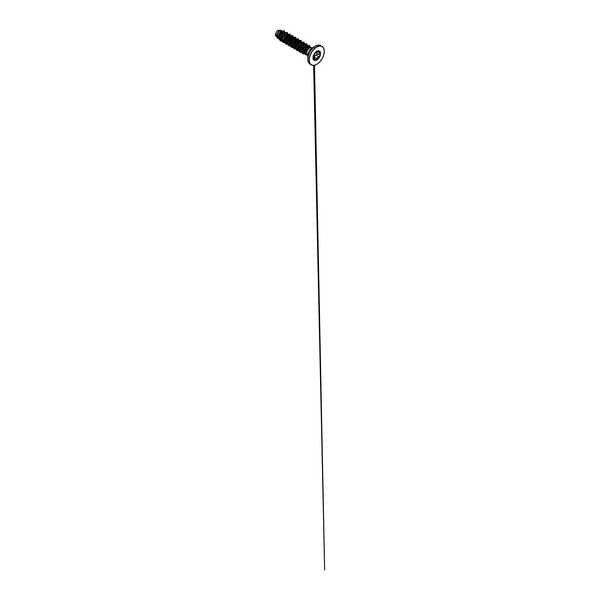 <?xml version="1.0" encoding="UTF-8"?>
<svg xmlns="http://www.w3.org/2000/svg" width="600" height="600" viewBox="0 0 600 600"><rect width="100%" height="100%" fill="white"/><g stroke="black" fill="none" stroke-linecap="round" stroke-linejoin="round"><path stroke-width="0.9" d="M313.515 58.335L313.433 56.16L313.755 56.633M313.425 59.287L314.505 59.017C315.045 58.65 315.48 58.8 315.81 59.475C316.11 60.345 317.28 59.67 317.22 58.665C317.257 57.773 317.64 57.15 318.375 56.782L318.817 56.677C319.68 56.685 320.265 55.177 319.522 54.863L319.522 54.863C318.817 54.36 318.817 53.648 319.522 52.74C320.153 52.095 319.837 51.278 319.072 51.615M313.673 57.938L315.817 59.535C315.382 58.748 314.88 58.703 314.303 59.4C313.74 60.255 313.11 59.355 313.545 58.328L313.545 56.302C313.11 56.182 313.74 54.562 314.303 54.352L316.71 51.42L317.325 51.6C317.407 52.185 317.91 52.23 318.84 51.735C319.763 51.09 320.385 51.983 319.597 52.807C318.923 53.67 318.923 54.345 319.597 54.825C320.392 55.155 319.755 56.775 318.84 56.775C317.91 56.948 317.407 57.578 317.325 58.665L316.71 59.873L315.817 59.535M316.853 51.203C316.065 52.057 316.065 52.762 316.853 53.325C317.632 53.648 317.048 55.17 316.147 55.14L315.675 55.222C314.888 55.56 314.513 56.198 314.558 57.12L314.123 58.193M313.957 58.193L314.452 57.127C314.317 56.078 315.18 55.005 316.125 55.043C316.965 55.08 317.513 53.67 316.778 53.363L316.32 51.735M319.462 51.037A5.37 3.098 -60 0 1 320.288 55.343A5.37 3.098 -60 0 1 316.778 60.075A5.37 3.098 -60 0 1 314.093 60.338A5.37 3.098 -60 0 1 313.275 56.032A5.37 3.098 -60 0 1 316.778 51.3A5.37 3.098 -60 0 1 319.462 51.037A5.37 3.098 -60 0 1 320.25 55.335A5.37 3.098 -60 0 1 316.748 60.052A5.37 3.098 -60 0 1 314.077 60.33M318.923 45.15A10.643 6.143 120 0 0 315.345 46.17C317.49 44.992 319.298 44.82 320.767 45.645A10.688 6.173 120 0 0 315.428 46.178A10.688 6.173 120 0 0 308.445 55.597A10.688 6.173 120 0 0 310.08 64.162C308.625 63.3 307.875 61.65 307.822 59.205L307.822 54.96A5.445 3.143 120 0 1 311.67 48.293L315.345 46.17A10.643 6.143 120 0 0 307.822 59.205A10.643 6.143 120 0 0 308.722 62.812M307.14 54.9A4.192 2.422 -60 0 1 306.795 54.765A4.192 2.422 -60 0 1 306.442 54.465A4.192 2.422 -60 0 1 306.278 51.037A4.192 2.422 -60 0 1 308.895 47.715A4.192 2.422 -60 0 1 309.795 47.355L309.757 47.355A4.155 2.4 -60 0 1 311.25 47.422A4.155 2.4 -60 0 1 311.265 47.43L311.272 47.438A4.155 2.4 -60 0 1 311.798 47.955M309.397 47.108L308.468 46.898L306.968 47.94A3.743 2.16 -60 0 1 307.71 47.392A3.743 2.16 -60 0 1 309.188 47.062L310.14 47.258M306.968 47.94C305.332 49.597 304.74 53.055 306.15 54.12L306.442 54.465M278.625 37.072L279.015 36.938M281.858 31.207L280.245 30.6L279.42 31.065C278.257 31.98 277.237 34.312 277.522 36.075L278.993 38.19M281.933 31.245L280.41 31.635L279.015 33.51L278.423 36.023L278.978 37.987M282.69 32.947L282.255 32.047L283.132 31.612L283.875 31.612L284.625 32.805L283.493 32.475L281.52 34.402L280.822 38.362L281.678 39.727M282.173 40.027L283.62 40.02M284.715 32.858L283.192 33.24L281.805 35.115L281.205 37.627L281.767 39.6M281.79 39.63L282.368 40.14M282.712 40.297L283.748 40.388M287.22 34.373L285.472 34.56L284.303 36L283.612 39.968L284.46 41.332M287.505 34.463L285.983 34.852L284.587 36.727L283.995 39.233L284.55 41.205M290.175 36.315L289.103 35.715L287.085 37.627L286.403 41.602L287.272 42.96M290.415 36.165L288.765 36.457L287.377 38.332L286.778 40.845L287.332 42.81M287.362 42.848L288.803 44.235L288.142 43.162M289.695 43.523L290.153 43.373M292.957 37.928L291.885 37.32L289.875 39.218L289.178 43.185L290.032 44.55M293.07 37.68L291.165 38.422L289.725 41.182L289.718 43.605L290.962 44.918M295.748 39.532L294.668 38.932L292.657 40.83L291.968 44.797L292.822 46.155M295.86 39.285L294.337 39.675L292.942 41.55L292.35 44.062L292.905 46.027M292.928 46.057L294.375 47.453M295.267 46.74L295.725 46.59M298.53 41.145L297.457 40.537L295.44 42.443L294.757 46.418L295.62 47.775M296.1 48.068L296.535 48.135M298.748 40.973L297.12 41.28L295.733 43.155L295.132 45.668L295.695 47.64M295.718 47.67L296.58 48.315M301.32 42.75L300.24 42.15L298.23 44.047L297.54 48.015L298.395 49.38M301.538 42.578L299.91 42.892L298.515 44.767L297.923 47.28L298.478 49.245M298.5 49.275L299.947 50.67M300.84 49.957L302.062 49.395M304.103 44.362L303.03 43.755L302.19 44.205L300.27 47.805L300.375 49.807L302.1 51.352M304.215 44.115L302.692 44.498L301.305 46.373L300.705 48.885L301.26 50.858M301.29 50.887L302.145 51.532M306.938 46.207L305.812 45.367L303.765 47.332L303.053 49.41L303.165 51.412L304.455 52.875L303.532 51.09L303.84 48.593L305.475 46.11L306.57 45.623L307.252 45.953M304.485 52.867L305.325 52.98M304.493 52.905L305.445 53.258M278.858 35.797L279.33 35.43M282.743 36.953L284.4 34.358M288.06 40.748L288.495 40.365M290.138 37.635L290.22 37.2M287.962 41.46L289.433 40.185M290.543 38.273L290.722 36.787M289.65 43.08L290.243 42.78M290.925 42.96L292.222 41.79M294.067 43.582L295.793 40.418M295.222 46.297L295.815 45.998M295.845 45.983L296.85 45.188M295.755 46.575L296.49 46.178M300.795 49.515L301.388 49.215M276.862 36.907L275.505 35.745L275.347 34.582L276.375 31.822L277.935 30.3L280.65 30.352M280.5 31.56L280.11 33.608M279.705 34.418L279.195 35.16M276.375 31.822L275.722 34.5L276.892 36.998M279.007 38.318L277.98 37.492L277.522 36.075M281.925 40.582L280.935 40.237L279.788 38.355L280.567 34.148L282.255 32.047L282.105 31.305L283.305 30.765L284.288 30.907L285.038 32.775M279.15 39.075L277.237 37.852L276.885 34.815L279.218 30.645L280.972 30.225L281.468 30.975M282.082 31.29L280.245 33.39L279.112 36.3L279.157 39.098L280.478 40.898L279.18 39.112L279.135 36.315L280.267 33.398L282.082 31.29L284.265 30.9M278.123 38.775L276.795 36.45L277.365 33.127L279.195 30.63L280.972 30.225M304.478 52.912L305.61 53.977L304.748 51.795L305.317 48.938L306.877 46.725L308.498 46.155M305.235 44.498L306.337 45.36M306.382 45.638L304.882 49.312M304.83 49.373L303.495 50.55M302.445 42.892L301.597 42.532M303.593 44.032L303.532 44.902M303.525 44.947L301.695 48.142M301.65 48.18L300.705 48.938M296.498 47.985L296.362 45.915L297.067 43.71L298.32 42.008L299.663 41.28M300.81 42.428L300.75 43.29M298.028 40.815L297.96 41.685M297.952 41.73L296.123 44.925M296.077 44.963L295.132 45.72M295.237 39.21L295.178 40.072M295.17 40.125L294.173 42.315M290.153 44.805L288.803 44.235M290.13 36.008L291.743 36.487L292.41 37.32M292.455 37.598L292.395 38.468M290.513 41.745L289.567 42.51M287.587 34.523L287.138 33.352L286.065 33.135L284.7 33.945L282.63 37.763L282.562 39.885L283.29 41.483L286.02 42.63L285.36 41.55M289.665 35.992L289.605 36.862M289.597 36.907L288.608 39.098M284.903 41.588L283.237 41.025L282.397 39.06L282.795 36.443L284.145 34.215L285.735 33.24M286.882 34.38L286.822 35.25M309.795 47.355L311.625 47.873A4.192 2.422 120 0 0 309.532 48.082A4.192 2.422 120 0 0 306.795 51.773A4.192 2.422 120 0 0 307.433 55.133L307.897 55.575M288.397 40.463L290.168 37.5M290.37 36.127L289.92 34.965L288.855 34.74L286.215 37.223L285.345 41.49L286.08 43.088L287.483 43.793M287.498 43.793L288.3 43.763M293.153 37.733L292.71 36.57L291.638 36.345L289.005 38.828L288.135 43.095L288.862 44.693L290.265 45.398M290.288 45.405L291.09 45.375M293.97 43.672L295.74 40.71M295.942 39.345L295.493 38.175L294.42 37.957L291.788 40.44L290.918 44.707L291.645 46.305L293.048 47.01M298.725 40.95L298.275 39.787L297.21 39.562L294.57 42.045L293.707 46.312L294.435 47.91L295.837 48.615M301.515 42.562L301.065 41.392L299.993 41.175L297.36 43.657L296.49 47.925L297.218 49.523L298.62 50.227M304.298 44.168L303.847 43.005L302.782 42.78L301.41 43.59L299.347 47.407L299.272 49.53L300.007 51.127L302.235 51.802M307.08 45.78L306.608 44.588L305.483 44.415L304.065 45.33L302.062 49.38L302.145 51.51L303.06 52.988L304.635 53.453M309.75 47.175L309.263 46.328L308.362 46.2L306.195 48.068L305.108 51.465L306.09 54.075M280.478 40.898L282.127 41.22L280.455 40.883M282.15 41.22L282.968 41.04M288 34.275L287.212 32.445L284.888 32.91L282.562 35.932L281.918 37.92L282.27 41.46L283.26 42.502L285.75 42.645M290.782 35.888L289.995 34.05L287.678 34.523L285.353 37.537L284.707 39.532L285.053 43.072L286.05 44.115L288.54 44.258M293.565 37.492L292.785 35.662L291.735 35.527L289.185 37.395L288.135 39.15L287.377 43.072L287.843 44.678L288.832 45.72L290.49 46.043M296.355 39.098L295.567 37.267L294.517 37.133L291.975 39L290.918 40.755L290.16 44.685L290.625 46.29L291.615 47.332L293.272 47.655M299.138 40.71L298.358 38.88L297.3 38.737L294.757 40.612L293.707 42.367L292.95 46.29L293.407 47.895L294.405 48.938L296.077 49.26M301.92 42.345L301.14 40.485L300.09 40.35L297.548 42.218L296.49 43.973L295.733 47.902L296.197 49.5L297.188 50.55L298.845 50.873M304.71 43.928L303.923 42.098L301.605 42.562L299.28 45.585L298.635 47.572L298.98 51.113L299.978 52.155L302.468 52.297M307.485 45.795L306.712 43.703L304.388 44.168L302.062 47.19L301.418 49.177L301.77 52.718L302.76 53.76L304.913 54M310.2 47.25L309.45 45.51L308.445 45.383L306.06 47.152L305.093 48.795L304.418 52.418L304.853 53.88L305.76 54.825L307.403 55.11M287.19 32.43L284.865 32.895L282.54 35.918L281.782 39.848L283.26 42.502M289.972 34.043L287.647 34.508L285.33 37.53L284.565 41.453L286.02 44.1M292.785 35.662L290.438 36.112L288.112 39.135L287.355 43.065L287.812 44.662L288.832 45.72M295.545 37.26L293.22 37.725L290.895 40.748L290.138 44.67L291.615 47.332M298.335 38.865L296.01 39.33L293.685 42.352L292.928 46.275L293.385 47.88L294.405 48.938M301.14 40.485L298.793 40.935L296.468 43.957L295.71 47.888L297.165 50.535M303.923 42.098L301.575 42.547L299.257 45.57L298.493 49.492L299.947 52.14M306.69 43.688L304.365 44.152L302.04 47.175L301.282 51.105L301.74 52.703L302.76 53.76M309.435 45.502L307.222 45.945L305.07 48.787L304.395 52.41L305.76 54.825M309.81 47.362A4.155 2.4 -60 0 1 311.272 47.438M315.832 59.512L315.36 58.905M313.627 59.61L313.545 58.328M316.567 51.525L317.438 52.028L316.65 51.435L317.22 51.593C317.31 52.215 317.843 52.267 318.817 51.735L319.327 51.547M319.485 54.847L316.778 53.363M314.452 57.127L317.325 58.665M316.125 55.043L318.84 56.775M314.362 58.935L314.272 54.39L313.545 56.302M313.485 58.41L313.702 55.028L317.115 51.36M313.425 58.875L314.303 59.4M317.325 51.6L316.837 51.375M319.597 52.807L318.278 52.02M324.225 51.323A10.688 6.173 120 0 0 322.013 46.365A10.688 6.173 120 0 0 316.665 46.898A10.688 6.173 120 0 0 309.683 56.31A10.688 6.173 120 0 0 311.325 64.875A10.688 6.173 120 0 0 316.665 64.35M316.778 47.093A10.53 6.075 120 0 0 309.337 59.985A10.53 6.075 120 0 0 316.778 64.282A10.53 6.075 120 0 0 324.225 51.39A10.53 6.075 120 0 0 316.778 47.093M316.853 53.325L319.455 54.825M310.08 64.162L311.325 64.875C312.795 65.707 314.603 65.535 316.748 64.358C319.785 62.655 322.725 58.627 323.775 54.72C324.885 50.85 324.06 47.468 322.013 46.365L320.767 45.645M315.345 46.17L312.24 48.045L311.625 47.873M306.795 54.765L307.433 55.133M301.365 51.105L301.868 51.398M286.995 34.17L287.43 34.418M289.785 35.782L290.288 36.075M292.567 37.388L293.002 37.635M295.358 39L295.785 39.248M298.14 40.605L298.567 40.852M300.923 42.21L301.433 42.502M303.712 43.822L304.14 44.07M306.495 45.428L306.998 45.72M307.433 45.832L306.847 45.652M302.73 52.282L301.507 51.127M297.165 49.065L295.935 47.91M291.593 45.848L290.37 44.7M283.237 41.025L282.007 39.87M313.493 58.53L313.515 59.543M313.635 65.385L324.653 570L314.498 65.265M317.438 52.028L318.84 51.75"/></g></svg>
